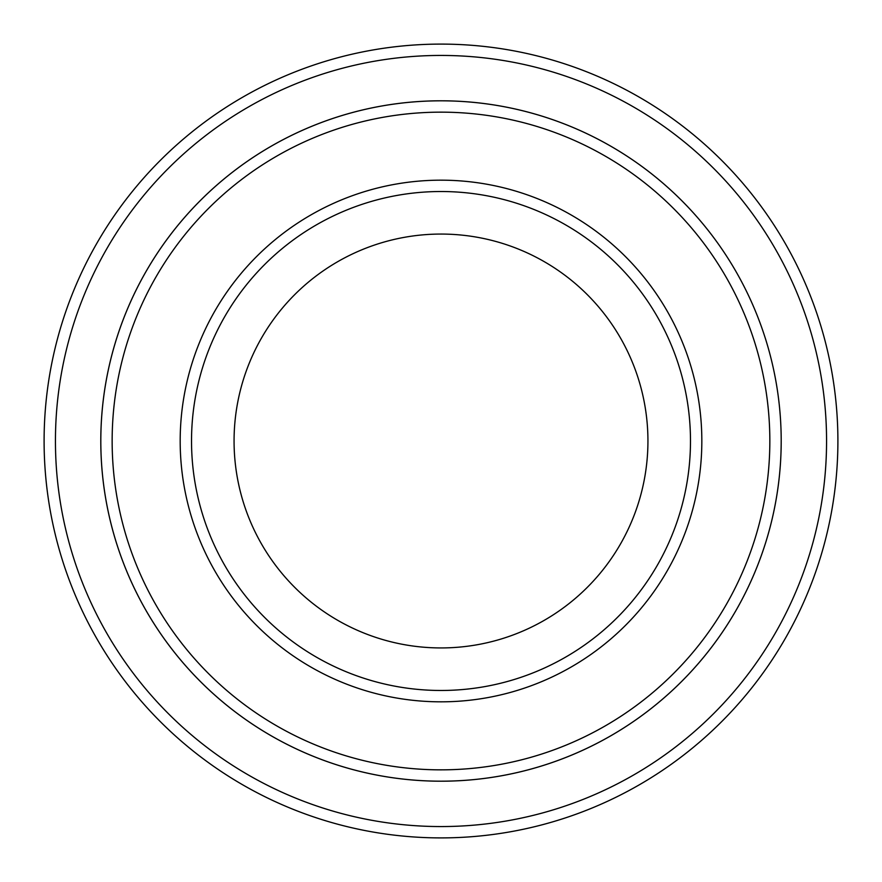 <?xml version="1.0" encoding="UTF-8"?>
<svg xmlns="http://www.w3.org/2000/svg" width="882" height="882" viewBox="0 0 882 882"><rect width="100%" height="100%" fill="white"/><g stroke="black" fill="none" stroke-linecap="round" stroke-linejoin="round"><path stroke-width="1.32" d="M112.146 441A328.854 328.854 0 0 0 605.427 725.787A328.854 328.854 0 0 0 605.427 156.213A328.854 328.854 0 0 0 112.146 441M781.198 441A340.198 340.198 0 0 1 270.895 735.621A340.198 340.198 0 0 1 270.895 146.379A340.198 340.198 0 0 1 781.198 441A340.187 340.187 0 0 0 441 100.813A340.187 340.187 0 0 0 100.813 441A340.187 340.187 0 0 0 441 781.187A340.187 340.187 0 0 0 781.187 441M690.485 441A249.485 249.485 0 0 1 316.263 657.057A249.485 249.485 0 0 1 316.263 224.943A249.485 249.485 0 0 1 690.485 441M647.939 441A206.939 206.939 0 0 1 337.53 620.211A206.939 206.939 0 0 1 337.53 261.789A206.939 206.939 0 0 1 647.939 441M55.445 441A385.555 385.555 0 0 0 633.783 774.903A385.555 385.555 0 0 0 633.783 107.097A385.555 385.555 0 0 0 55.445 441M44.1 441A396.9 396.9 0 0 0 441 837.9A396.9 396.9 0 0 0 837.9 441A396.9 396.9 0 0 0 441 44.1A396.9 396.9 0 0 0 44.1 441M180.182 441A260.818 260.818 0 0 0 571.415 666.88A260.818 260.818 0 0 0 571.415 215.12A260.818 260.818 0 0 0 180.182 441"/></g></svg>
